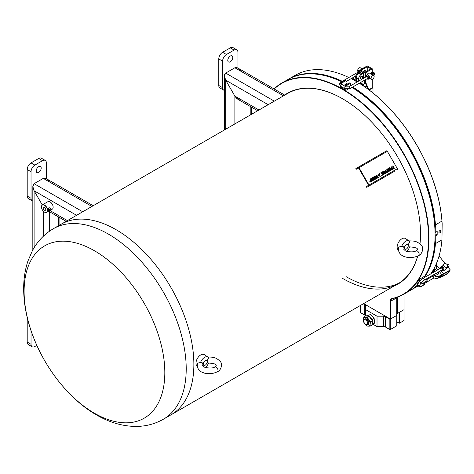 <?xml version="1.0" encoding="UTF-8"?>
<svg xmlns="http://www.w3.org/2000/svg" width="474" height="474" viewBox="0 0 474 474"><rect width="100%" height="100%" fill="white"/><g stroke="black" fill="none" stroke-linecap="round" stroke-linejoin="round"><path stroke-width="0.71" d="M273.996 88.899A121.919 70.389 60 0 1 281.769 83.08A121.919 70.389 60 0 1 342.726 89.118A121.919 70.389 60 0 1 422.375 196.556A121.919 70.389 60 0 1 403.688 294.253A121.919 70.389 60 0 1 392.253 298.738A5.421 3.128 -120 0 0 391.743 298.94A5.421 3.128 -120 0 0 390.623 301.423L390.623 318.961L396.75 315.423L396.75 297.879A5.421 3.128 60 0 1 396.774 297.423M346.921 84.49A121.919 70.389 -120 0 0 345.984 83.975M341.523 81.706A121.919 70.389 -120 0 0 287.902 79.543L281.769 83.08M284.643 95.043A110.27 63.664 60 0 1 342.536 98.746L342.536 98.746A110.27 63.664 60 0 1 420.509 233.795A110.27 63.664 60 0 1 419.988 243.879M342.631 98.799A109.998 63.51 -120 0 0 287.73 93.408L61.099 224.255A109.998 63.51 60 0 1 116.094 229.7A109.998 63.51 -120 0 0 61.099 224.255L53.432 228.675A109.998 63.51 60 0 1 108.433 234.126A109.998 63.51 60 0 1 180.292 331.053A109.998 63.51 60 0 1 163.429 419.2L171.09 414.774A109.998 63.51 -120 0 0 187.953 326.633A109.998 63.51 -120 0 0 116.094 229.7A109.998 63.51 60 0 1 187.953 326.633A109.998 63.51 60 0 1 171.09 414.774L397.727 283.926A109.998 63.51 -120 0 0 417.665 255.996M390.623 318.961L390.238 318.961L390.238 301.423A5.688 3.282 60 0 1 391.951 298.608A121.646 70.235 -120 0 0 424.562 206.214A121.646 70.235 -120 0 0 342.536 89.45A121.646 70.235 -120 0 0 274.191 89.011M424.194 277.017A121.919 70.389 -120 0 0 435.067 234.903A121.919 70.389 -120 0 0 351.992 87.459A121.646 70.235 60 0 1 435.067 234.677A121.646 70.235 60 0 1 435.067 234.79M403.688 294.253L409.814 290.71A121.919 70.389 -120 0 0 417.256 285.212M363.641 303.609L390.238 318.961M399.333 282.948A109.998 63.51 60 0 1 345.984 276.597M342.726 278.481A109.998 63.51 -120 0 0 397.727 283.926M419.964 243.861A109.998 63.51 -120 0 0 420.509 233.682M417.748 255.954A110.27 63.664 60 0 1 393.675 286.266M94.462 250.758A99.504 57.449 60 0 1 164.822 372.623A99.504 57.449 60 0 1 94.462 413.245A99.504 57.449 60 0 1 24.103 291.38A99.504 57.449 60 0 1 94.462 250.758M44.562 212.156L44.443 212.091A4.171 2.411 -120 0 0 47.394 210.391A4.171 2.411 -120 0 0 44.443 205.278A4.171 2.411 -120 0 0 41.493 206.984A4.171 2.411 -120 0 0 44.443 212.091L44.562 212.156A4.337 2.5 60 0 0 46.725 212.376A4.337 2.5 60 0 0 47.394 208.898A4.337 2.5 60 0 0 44.562 205.082A4.337 2.5 60 0 0 42.393 204.863A4.337 2.5 60 0 0 41.493 206.848A4.337 2.5 60 0 0 41.493 206.919M44.443 207.179A1.843 1.067 60 0 1 45.646 208.803A1.843 1.067 60 0 1 45.368 210.278A1.843 1.067 60 0 1 44.443 210.189A1.843 1.067 60 0 1 43.241 208.566A1.843 1.067 60 0 1 43.525 207.091A1.843 1.067 60 0 1 44.443 207.179M46.725 212.376L52.247 209.188A4.337 2.5 -120 0 0 52.91 205.716A4.337 2.5 -120 0 0 50.078 201.894A4.337 2.5 -120 0 0 47.91 201.681L42.393 204.863M48.923 210.829C50.991 208.998 50.996 207.962 48.929 207.731C47.536 209.958 47.536 210.989 48.923 210.829M48.65 208.418A4.337 2.5 60 0 1 48.65 210.77L48.804 210.687A4.337 2.5 60 0 0 48.976 209.698L50.309 208.927A4.337 2.5 60 0 0 50.309 208.75L48.976 209.52A4.337 2.5 60 0 0 48.804 208.329L48.65 208.418M48.994 210.693C50.789 209.046 50.789 208.133 48.994 207.95C47.726 209.899 47.726 210.817 48.994 210.693M48.579 208.862A4.337 2.5 60 0 1 48.579 210.598L48.425 210.687A4.337 2.5 60 0 0 48.425 208.951L48.579 208.862A4.325 2.494 -120 0 1 48.573 210.592L48.431 210.675M48.194 209.656A4.337 2.5 60 0 1 48.194 210.426L48.348 210.338A4.337 2.5 60 0 0 48.348 209.567L48.194 209.656M344.782 86.179A1.167 0.675 180 0 1 345.048 85.948A1.167 0.675 180 0 1 345.268 85.847M343.62 85.51L345.984 84.141L346.749 84.585M345.315 88.952L341.452 86.76M345.226 88.911A0.539 0.314 120 0 0 345.22 88.993L345.984 89.432A0.539 0.314 120 0 1 346.038 89.189M346.784 87.127A1.084 0.628 -60 0 0 346.393 87.038A0.812 0.468 120 0 1 346.156 87.015A0.812 0.468 120 0 1 345.984 86.641A1.084 0.628 120 0 0 345.629 86.6M350.582 85.77L350.582 83.258L346.559 85.581L345.795 85.136A0.812 0.468 120 0 0 345.22 86.132L345.22 86.197A0.812 0.468 120 0 0 345.386 86.57L346.156 87.015M345.795 85.136L349.818 82.814L350.582 83.258M346.559 85.581A0.812 0.468 120 0 0 345.984 86.576L345.22 86.197M347.75 89.319L345.984 90.338L345.984 89.432M341.387 86.795L340.622 86.339L340.622 87.24L345.984 90.338M342.335 84.763A1.084 0.628 120 0 0 341.795 84.384A0.812 0.468 -60 0 1 341.387 83.987A1.084 0.628 120 0 0 341.031 83.945A0.812 0.468 -60 0 1 340.622 83.543L340.622 83.477A0.812 0.468 -60 0 1 341.197 82.482L345.22 80.159L345.984 80.604L345.984 84.141M341.387 83.987L341.387 83.922A0.812 0.468 -60 0 1 341.961 82.926L341.197 82.482M341.961 82.926L345.984 80.604M422.814 283.648L423.199 283.102A0.812 0.64 35.1 0 1 422.127 282.812L421.741 283.357A0.812 0.64 35.1 0 0 422.814 283.648L427.222 280.78L425.936 279.18M419.626 280.649L420.195 280.324M418.578 282.877L417.665 283.399L419.982 280.146L419.3 279.305L423.898 276.65L424.562 277.474M424.029 282.942L424.923 284.05L424.538 284.596L420.515 286.918A0.812 0.64 -144.9 0 1 419.443 286.628L419.395 286.569A0.812 0.64 -144.9 0 1 419.324 285.739A1.084 0.853 35.1 0 0 419.484 285.36M418.038 283.648A0.539 0.427 -144.9 0 1 417.683 283.416L417.665 283.399M419.863 284.815A1.084 0.853 -144.9 0 1 419.709 285.194A0.812 0.64 -144.9 0 0 419.774 286.023L419.828 286.083A0.812 0.64 -144.9 0 0 420.9 286.373L424.923 284.05M417.653 284.193A0.539 0.427 -144.9 0 1 417.298 283.962L417.683 283.416M419.3 279.305L416.622 283.12L417.298 283.962M423.199 283.102L427.222 280.78M419.982 280.146A0.539 0.427 35.1 0 0 420.432 280.395M422.091 281.799A1.084 0.853 -144.9 0 1 422.008 281.923A0.812 0.64 35.1 0 0 422.073 282.753L422.127 282.812M421.777 282.131A1.084 0.853 -144.9 0 1 421.623 282.468A0.812 0.64 35.1 0 0 421.694 283.298L421.741 283.357M419.597 280.691A0.539 0.427 35.1 0 0 419.964 280.922M420.515 286.918L420.9 286.373M408.707 243.778L409.814 241.681A6.5 3.756 120 0 0 409.121 240.952A6.5 3.756 120 0 0 401.697 246.367L403.54 246.764L404.109 248.062L403.771 249.3L405.163 250.622C405.193 251.599 414.359 252.766 415.935 250.782A2.708 1.564 -120 0 0 415.858 250.823C417.955 249.419 419.508 247.576 409.246 246.871L408.44 245.562L408.707 243.778M401.697 246.367L398.752 247.037C397.313 252.227 401.324 255.812 404.529 256.594C409.163 258.472 415.473 257.376 418.589 255.51A2.708 1.564 -120 0 0 418.625 255.486A2.708 1.564 -120 0 0 419.152 253.981A2.708 1.564 -120 0 0 417.902 251.445A2.708 1.564 -120 0 0 415.935 250.782M409.121 240.952L405.43 238.511A6.772 3.91 120 0 0 400.169 240.17A6.772 3.91 120 0 0 397.135 247.067A6.772 3.91 120 0 0 398.403 250.082M408.244 245.739A2.708 1.564 120 0 0 406.325 244.631A2.708 1.564 120 0 0 404.411 247.949A2.708 1.564 120 0 0 406.325 249.057A2.708 1.564 120 0 0 408.244 245.739M406.568 251.273A6.5 3.756 120 0 0 409.755 246.824M200.543 362.503L197.599 363.167C196.153 368.363 200.17 371.942 203.376 372.73C208.009 374.608 214.319 373.512 217.43 371.64A2.708 1.564 -120 0 0 217.471 371.622A2.708 1.564 -120 0 0 217.999 370.117A2.708 1.564 -120 0 0 216.748 367.581A2.708 1.564 -120 0 0 214.781 366.917A2.708 1.564 -120 0 0 214.704 366.959C216.802 365.555 218.354 363.712 208.092 363.007L207.286 361.698L207.553 359.914L208.661 357.811A6.5 3.756 120 0 0 207.968 357.088A6.5 3.756 120 0 0 200.543 362.503L202.386 362.9L202.955 364.198L202.617 365.436L204.01 366.757C204.039 367.735 213.205 368.902 214.781 366.917M207.968 357.088L204.276 354.647A6.772 3.91 120 0 0 199.015 356.306A6.772 3.91 120 0 0 195.981 363.203A6.772 3.91 120 0 0 197.249 366.218M207.091 361.869A2.708 1.564 120 0 0 205.171 360.767A2.708 1.564 120 0 0 203.257 364.085A2.708 1.564 120 0 0 205.171 365.193A2.708 1.564 120 0 0 207.091 361.869M205.408 367.409A6.5 3.756 120 0 0 208.601 362.96M240.999 71.313C238.955 68.226 236.917 67.047 234.873 67.776L225.677 73.085L224.403 75.887L225.677 80.159C224.024 76.847 224.024 74.489 225.677 73.085L234.873 67.776L237.936 68.078L237.936 52.288A5.421 3.128 120 0 0 236.816 49.811A5.421 3.128 120 0 0 234.103 50.078L226.442 54.504A5.421 3.128 120 0 0 222.608 61.14L222.608 87.684A5.421 3.128 120 0 0 223.734 90.167A5.421 3.128 120 0 0 224.403 90.398M257.702 110.738L237.936 99.327L234.873 96.092C236.917 99.179 238.955 100.358 240.999 99.629M258.97 110.004L274.298 101.158L258.97 110.004C257.317 110.957 257.317 110.957 258.97 110.004C257.317 110.957 257.317 110.957 258.97 110.004L234.873 96.092L225.677 80.159L234.873 96.092L234.873 123.921M274.298 101.158L283.493 95.849C285.147 94.889 285.147 94.889 283.493 95.849C285.147 94.889 285.147 94.889 283.493 95.849L274.298 101.158L225.677 73.085M227.781 60.364A3.519 2.032 120 0 0 228.509 61.975A3.519 2.032 120 0 0 231.229 61.033A3.519 2.032 120 0 0 232.764 57.49A3.519 2.032 120 0 0 232.035 55.873A3.519 2.032 120 0 0 229.321 56.821A3.519 2.032 120 0 0 227.781 60.364M223.734 90.167L219.9 87.951A5.421 3.128 -60 0 1 218.781 85.474L222.608 87.684M222.608 61.14L218.781 58.924L218.781 85.474M218.781 58.924A5.421 3.128 -60 0 1 222.608 52.288L226.442 54.504M234.103 50.078L230.275 47.868L222.608 52.288M230.275 47.868A5.421 3.128 -60 0 1 232.983 47.596L236.816 49.811M31.035 330.633L31.035 344.29A5.421 3.128 120 0 0 32.155 346.772A5.421 3.128 120 0 0 34.869 346.5L36.836 345.368M32.155 346.772L28.327 344.557A5.421 3.128 -60 0 1 27.202 342.08L31.035 344.29M27.202 317.349L27.202 342.08M42.281 204.94L34.098 190.767C32.445 187.455 32.445 185.091 34.098 183.687L32.83 186.495L34.098 190.767L42.281 204.94M49.426 181.921C47.382 178.828 45.338 177.649 43.294 178.378L34.098 183.687L43.294 178.378L46.363 178.686L46.363 162.896A5.421 3.128 120 0 0 45.237 160.413A5.421 3.128 120 0 0 42.53 160.68L34.869 165.106A5.421 3.128 120 0 0 31.035 171.742L31.035 198.286A5.421 3.128 120 0 0 32.155 200.769A5.421 3.128 120 0 0 32.83 201M36.208 170.972A3.519 2.032 120 0 0 36.936 172.583A3.519 2.032 120 0 0 39.65 171.635A3.519 2.032 120 0 0 41.191 168.092A3.519 2.032 120 0 0 40.456 166.481A3.519 2.032 120 0 0 37.742 167.423A3.519 2.032 120 0 0 36.208 170.972M32.155 200.769L28.327 198.559A5.421 3.128 -60 0 1 27.202 196.076L31.035 198.286M31.035 171.742L27.202 169.532L27.202 196.076M27.202 169.532A5.421 3.128 -60 0 1 31.035 162.896L34.869 165.106M42.53 160.68L38.696 158.47L31.035 162.896M38.696 158.47A5.421 3.128 -60 0 1 41.404 158.203L45.237 160.413M76.592 215.303L91.915 206.451C93.574 205.497 93.574 205.497 91.915 206.451C93.574 205.497 93.574 205.497 91.915 206.451L76.592 215.303L34.098 190.767L34.098 247.742M67.397 220.611C65.744 221.565 65.744 221.565 67.397 220.611C65.744 221.565 65.744 221.565 67.397 220.611L49.93 210.527M347.3 84.271A121.646 70.235 -120 0 0 345.984 83.56M341.89 81.498A121.646 70.235 -120 0 0 304.326 74.181M288.287 79.324A121.919 70.389 60 0 1 288.666 79.099A121.919 70.389 60 0 1 342.287 81.267M345.984 83.128A121.919 70.389 60 0 1 347.685 84.046M438.9 232.248A1.357 0.782 120 0 0 439.179 232.864A1.357 0.782 120 0 0 440.222 232.503A1.357 0.782 120 0 0 440.814 231.14A1.357 0.782 120 0 0 440.536 230.518A1.357 0.782 120 0 0 439.493 230.879A1.357 0.782 120 0 0 438.9 232.248M435.067 233.795L437.176 235.009L437.176 231.472L435.049 232.456M435.256 232.58L435.256 227.721A121.646 70.235 -120 0 0 352.383 87.234M435.061 236.005L437.176 235.009M352.757 87.015A121.919 70.389 60 0 1 435.452 224.86L435.256 227.721M435.452 224.86L441.964 221.103A121.919 70.389 -120 0 0 359.274 83.252M356.235 81.433A121.646 70.235 60 0 1 356.329 81.492A121.646 70.235 60 0 1 357.159 81.972A121.919 70.389 -120 0 0 356.14 81.38A121.919 70.389 -120 0 0 351.139 78.66M348.805 77.505A121.919 70.389 -120 0 0 295.178 75.342L288.666 79.099M359.28 83.252A121.646 70.235 60 0 1 442.153 223.74L441.964 221.103M430.712 273.919A121.919 70.389 -120 0 0 441.964 239.85L442.153 223.74M397.526 297.151A5.421 3.128 -120 0 0 397.52 297.441L397.52 313.433L404.032 309.67L404.032 294.052M397.52 313.433L397.135 313.433L397.135 297.441A5.688 3.282 60 0 1 397.135 297.293M417.268 285.449A121.919 70.389 60 0 1 410.585 290.272L417.096 286.509A121.919 70.389 -120 0 0 417.653 286.183M426.144 279.441A121.919 70.389 -120 0 0 426.926 278.611M424.218 277.047A121.646 70.235 -120 0 0 435.256 240.97L435.452 243.612L441.964 239.85M435.452 243.612A121.919 70.389 60 0 1 424.449 277.331M410.585 290.272A121.919 70.389 60 0 1 410.2 290.491M435.256 240.97L435.256 236.117M396.75 313.207L397.135 313.433M374.027 74.732L374.496 74.465A1.084 0.628 -120 0 0 374.721 73.968A1.084 0.628 -120 0 0 373.956 72.641L373.956 72.641A1.084 0.628 -120 0 0 373.411 72.587L372.931 72.866M374.146 72.753L374.146 72.753A0.812 0.468 60 0 1 374.721 73.748A0.812 0.468 60 0 1 374.715 73.843M448.339 266.252L448.801 265.979A1.084 0.628 -120 0 0 448.925 265.867A1.084 0.628 -120 0 0 449.026 265.481A1.084 0.628 -120 0 0 448.647 264.498A1.084 0.628 -120 0 0 448.262 264.154A1.084 0.628 -120 0 0 447.723 264.101A1.084 0.628 -120 0 0 447.598 264.214M448.363 264.225A0.812 0.468 60 0 1 448.451 264.267A0.812 0.468 60 0 1 449.026 265.262A0.812 0.468 60 0 1 449.02 265.363M404.032 320.513L404.032 309.67L399.434 312.325L399.434 323.167L404.032 320.513L399.244 323.274L396.75 321.84L399.434 323.167L399.049 323.167L399.049 312.544M368.079 326.171A4.876 2.814 60 0 1 364.648 323.778L363.345 321.319L363.759 316.988L367.397 317.219L368.701 319.677A4.876 2.814 -120 0 0 365.27 317.278A4.876 2.814 60 0 0 363.244 319.328A4.876 2.814 60 0 0 364.648 323.778L366.568 325.881L368.079 326.171L370.206 326.112L370.105 324.121A4.876 2.814 60 0 1 368.079 326.171M370.621 321.781L370.105 324.121A4.876 2.814 60 0 0 368.701 319.677L370.621 321.781L372.303 320.809L369.08 316.247L365.442 316.016L363.759 316.988M369.08 316.247L367.397 317.219M372.303 320.809L371.889 325.14L370.206 326.112M367.99 324.666A3.253 1.878 -120 0 0 368.025 320.359A3.253 1.878 -120 0 0 364.79 319.121M372.309 323.469A4.876 2.814 -120 0 0 372.765 323.523M372.238 323.843L372.807 323.635M367.48 315.945L367.273 315.394L366.301 315.951M369.785 316.91L368.731 315.352L370.419 314.381L374.105 318.238L374.656 323.108L372.096 324.412M370.271 317.456L372.422 319.209L372.333 320.969M374.105 318.238L372.422 319.209M372.392 321.822L372.973 324.08M389.853 319.186L390.238 319.186L390.238 329.578L389.853 329.578L389.853 319.186L385.475 316.656L385.475 327.054L389.853 329.578M390.049 329.691L396.75 325.822L390.049 329.691L385.475 327.054A2.708 1.564 180 0 0 383.561 326.592L377.132 326.657L372.789 324.151L377.02 326.592L377.02 316.194L383.561 316.194A2.708 1.564 180 0 1 385.475 316.656M360.542 312.656L364.737 315.08M360.353 305.505L360.353 312.544L364.731 315.074A2.708 1.564 180 0 1 365.507 316.01L365.525 305.783A2.708 1.564 180 0 0 364.731 304.675L363.262 303.828M377.02 316.194L365.525 309.558M385.67 327.161A2.98 1.718 0 0 0 383.561 326.657L377.132 326.657M396.75 325.822L396.75 315.423L390.238 319.186M366.1 324.714L365.715 324.494A2.708 1.564 -120 0 0 367.634 323.387A2.708 1.564 -120 0 0 365.715 320.069A2.708 1.564 -120 0 0 363.801 321.176A2.708 1.564 -120 0 0 365.715 324.494L366.1 324.714A3.253 1.878 60 0 0 367.723 324.874L368.298 324.542M363.813 320.969A3.253 1.878 60 0 1 363.801 320.732A3.253 1.878 60 0 1 364.476 319.245A3.253 1.878 60 0 1 366.1 319.405A3.253 1.878 60 0 1 368.227 322.267A3.253 1.878 60 0 1 367.723 324.874M373.346 73.221L372.357 73.79L370.81 72.901L371.794 72.326L373.346 73.221L374.122 75.218L373.85 75.698M371.355 73.346A1.896 1.096 -120 0 0 371.373 73.766M374.122 75.218L373.648 75.49M372.357 73.79L372.647 74.916M362.255 68.872L362.894 68.386M363.979 67.758L362.764 68.256M368.067 76.273L369.056 75.698L367.504 74.809L366.011 75.994L365.833 76.96A1.896 1.096 60 0 1 366.011 75.994A1.896 1.096 60 0 1 367.172 75.893L368.067 76.273L368.843 78.263L368.067 79.365L369.056 78.797L369.827 77.695L368.843 78.263M369.056 75.698L369.827 77.695M366.521 75.378L367.172 75.893A1.896 1.096 60 0 1 368.334 77.339A1.896 1.096 60 0 1 368.334 78.885A1.896 1.096 60 0 1 366.935 78.826M367.172 78.328A1.084 0.628 -120 0 0 367.942 77.884A1.084 0.628 -120 0 0 367.172 76.557A1.084 0.628 -120 0 0 366.408 77.001M358.936 71.657L358.688 71.26L357.698 71.835L358.474 70.733L359.458 70.164L360.524 70.644M358.474 70.733L360.021 71.627M358.688 71.26L359.191 70.644M357.787 72.315L357.698 71.835M360.951 79.022L360.548 78.785A1.487 0.859 -60 0 1 360.317 77.594A1.487 0.859 -60 0 1 361.295 76.278A1.487 0.859 -60 0 1 362.035 76.207L362.438 76.438A1.487 0.859 120 0 0 361.692 76.51A1.487 0.859 120 0 0 360.72 77.825A1.487 0.859 120 0 0 360.951 79.022A1.487 0.859 120 0 0 361.692 78.945A1.487 0.859 120 0 0 362.669 77.629A1.487 0.859 120 0 0 362.438 76.438M367.006 75.093A2.169 1.25 -60 0 1 368.416 73.203A2.169 1.25 -60 0 1 369.501 73.097L373.696 75.52A2.169 1.25 120 0 0 372.611 75.627A2.169 1.25 120 0 0 371.195 77.535A2.169 1.25 120 0 0 371.533 79.277A2.169 1.25 120 0 0 372.611 79.164A2.169 1.25 120 0 0 374.027 77.256A2.169 1.25 120 0 0 373.696 75.52M363.54 71.272A2.169 1.25 -60 0 1 364.168 70.75A2.169 1.25 -60 0 1 365.253 70.644L366.366 71.29M362.118 68.837L360.287 67.776A2.169 1.25 120 0 0 359.203 67.883A2.169 1.25 120 0 0 357.846 69.613A2.169 1.25 120 0 0 357.941 71.384M356.329 79.01A3.792 2.192 -60 0 1 355.707 76.113A3.792 2.192 -60 0 1 358.006 72.765L360.524 71.076L360.524 69.879L367.231 65.88L372.25 68.783L365.543 72.777L363.552 72.872L361.075 74.537A3.792 2.192 120 0 0 358.794 77.801A3.792 2.192 120 0 0 359.31 80.728L358.646 80.349A3.792 2.192 -60 0 1 357.864 78.613L358.119 81.415M360.524 71.076L360.524 69.879M361.869 68.979L362.64 69.423L361.68 70.069L361.68 71.544L358.777 73.209A3.792 2.192 120 0 0 356.329 78.044M366.68 86.108L365.063 87.044M372.25 87.364L372.997 87.797L369.116 89.977M372.997 92.993L372.997 87.797M372.611 88.01L372.25 87.803L368.843 89.77M360.287 82.666L363.037 84.254A1.084 0.628 60 0 1 363.801 85.581L363.801 86.179M359.523 83.11L362.266 84.698A1.084 0.628 60 0 1 362.966 85.616M363.564 84.799L364.939 82.115M352.241 78.02L357.864 81.267M355.642 81.09L355.642 80.87A1.084 0.628 0 0 0 357.094 80.829A1.084 0.628 0 0 0 356.774 81.267A1.084 0.628 0 0 0 357.023 81.664L357.023 81.889M357.023 81.664L357.355 81.86M351.477 78.465L355.642 80.87M364.376 72.113L362.841 70.869L359.014 73.085A3.792 2.192 120 0 0 356.329 77.73L356.329 80.384M364.376 71.758L363.706 72.143M361.075 74.537L360.305 74.092L363.167 72.166L365.158 72.078L366.118 71.432L366.888 71.876M366.118 71.432L370.715 68.777L367.237 66.769L362.64 69.423M372.25 87.803L372.25 79.324M372.25 72.492L372.25 68.783M364.465 80.254L365.543 81.972L365.543 79.632M365.543 77.132L365.543 72.777M365.543 81.972L368.766 89.716M363.552 78.281L363.552 72.872M367.925 89.088L365.158 82.446L363.902 80.58M367.237 70.786L367.237 66.769M363.801 85.533L364.174 86.434M364.002 80.521L364.933 81.06M448.428 266.732L446.668 268.403L448.428 266.732L447.652 264.741L447.343 264.913M447.195 266.921L447.438 267.3M446.941 267.289A1.896 1.096 -120 0 0 447.308 267.454M446.105 263.846L447.652 264.741M444.132 269.208L442.372 270.885L444.132 269.208L443.362 267.218L442.372 267.786L443.149 269.783M443.362 267.218L441.809 266.323L440.156 267.928M440.826 266.892L442.372 267.786M440.162 268.468A1.896 1.096 60 0 1 440.316 267.514A1.896 1.096 60 0 1 441.478 267.407A1.896 1.096 60 0 1 442.639 268.853A1.896 1.096 60 0 1 442.639 270.399A1.896 1.096 60 0 1 441.247 270.346M442.141 269.783A1.084 0.628 -120 0 0 441.863 268.408A1.084 0.628 -120 0 0 440.814 268.13M438.296 272.046A1.487 1.173 -144.9 0 1 438.604 273.67A1.487 1.173 -144.9 0 1 438.302 273.948A1.487 1.173 -144.9 0 1 436.21 273.249M438.503 273.794A1.487 1.173 -144.9 0 1 438.426 273.931A1.487 1.173 -144.9 0 1 438.118 274.209A1.487 1.173 -144.9 0 1 435.962 273.391M444.251 263.805A2.169 1.712 -144.9 0 1 446.858 264.296A2.169 1.712 -144.9 0 1 447.355 266.702A2.169 1.712 -144.9 0 1 446.905 267.105A2.169 1.712 -144.9 0 1 444.304 266.613A2.169 1.712 -144.9 0 1 443.806 264.208A2.169 1.712 -144.9 0 1 444.251 263.805M447.355 266.702L445.258 269.688A2.169 1.712 -144.9 0 1 444.808 270.091A2.169 1.712 -144.9 0 1 443.415 270.251M434.314 274.345A3.792 2.992 35.1 0 0 439.303 276.081L450.3 269.943L447.788 273.516L442.426 276.609L437.769 278.262A3.792 2.992 -144.9 0 1 432.282 275.518M444.938 273.042L442.023 275.204L438.918 276.626A3.792 2.992 -144.9 0 1 433.781 274.653M442.698 274.689L442.201 275.4L438.379 277.598A3.792 2.992 -144.9 0 1 438.154 277.711L441.217 276.312L441.786 276.532L442.811 276.064L447.409 273.409L449.151 270.932L444.553 273.587M442.811 276.064L442.426 276.609M436.447 268.669A1.623 1.28 35.1 0 0 436.489 268.325L435.837 264.883M433.313 272.42A3.792 2.992 -144.9 0 1 433.716 271.442L434.101 270.891A3.792 2.992 35.1 0 0 433.657 272.218M436.21 264.042L436.832 266.364L436.75 268.32A1.623 1.28 -144.9 0 1 436.684 268.426A1.623 1.28 -144.9 0 1 436.353 268.734L434.427 270.518A3.792 2.992 35.1 0 0 434.101 270.891M436.75 268.32L437.911 269.765M439.285 271.472L441.993 274.849M436.832 266.364L436.252 267.188M436.607 265.12L439.57 268.805M440.944 270.518L443.498 273.694M450.3 269.943L448.137 267.247M445.187 263.585L439.072 255.978M439.078 276.549A3.792 2.992 -144.9 0 1 434.131 275.181L433.728 274.683M432.353 272.971L432.14 272.704L431.672 273.368M434.131 275.181L433.366 276.271L432.608 275.329M441.294 275.921L441.786 276.532M446.603 272.402L447.409 273.409M434.48 267.703A1.084 0.628 60 0 1 434.723 269.025L432.14 272.704M433.983 268.645A1.084 0.628 60 0 1 433.959 269.469L431.192 273.646M378.282 175.629L379.028 175.196L379.816 173.389L379.07 173.822L378.282 175.629L379.028 175.196L379.816 173.389L379.07 173.822M375.681 177.128L375.313 175.99L374.774 176.298L375.681 177.128L375.319 175.99L374.774 176.298M376.836 177.306L376.172 177.436L377.037 178.295L377.014 176.95L376.172 177.436M380.563 176.251L382.311 175.244L380.48 174.947L378.732 175.955L380.563 176.251L382.305 175.244L380.486 174.947L378.732 175.955M374.869 179.539L374.733 178.793L374.146 178.585L374.383 179.818L374.27 178.817L375.088 179.409L374.146 178.585M371.924 178.899L370.911 178.532L371.498 179.545L371.278 178.734L372.28 179.095L371.693 178.082L371.924 178.899L370.911 178.532M372.25 180.487L372.611 180.624L372.825 180.156L372.209 179.93L372.457 180.369M372.611 180.28L372.611 180.624M391.477 168.021L390.937 168.329L391.091 168.785L391.714 168.43M391.091 168.785L391.72 168.424L392.069 169.04L391.18 169.556L391.429 169.976L392.715 169.236L391.293 166.765L390.89 166.996L391.483 168.015L390.937 168.329M373.82 178.206L374.442 177.845L373.654 176.944L373.82 178.206L374.448 177.845L373.435 177.075M390.499 169.947L389.592 170.468L389.841 170.895L391.145 170.142L389.717 167.672L388.413 168.43L388.656 168.851L389.563 168.329L389.942 168.975L389.379 169.301L389.51 169.716L390.149 169.348L390.499 169.947L389.592 170.468M389.936 168.981L389.379 169.301M389.041 171.357L389.438 171.126L388.01 168.661L387.614 168.886L389.041 171.357L389.438 171.126L388.016 168.655L387.614 168.886M387.951 171.416L387.068 171.932L387.311 172.352L388.597 171.612L387.175 169.141L386.778 169.372L387.365 170.397L386.82 170.711L386.974 171.161L387.596 170.806M385.7 173.288L386.985 172.542L385.563 170.071L385.161 170.302L385.753 171.327L385.208 171.641L385.362 172.098L385.984 171.736L386.34 172.346L385.451 172.862L385.7 173.288L386.991 172.542L385.563 170.071L385.161 170.302M384.207 172.287L383.65 172.613L383.78 173.028L384.42 172.66L384.769 173.259L383.863 173.78L384.106 174.207L385.415 173.448L383.987 170.984L382.684 171.736L382.927 172.163L383.833 171.641L384.207 172.287L383.65 172.613M382.779 173.49L382.376 174.189L383.188 174.195L382.779 173.49L382.37 174.189L383.182 174.195M383.822 174.373L382.394 171.902L381.997 172.133L382.559 173.111L381.226 172.577L380.758 172.85L381.985 173.555L381.985 174.42L383.152 174.758L383.822 174.367L382.399 171.902L381.997 172.133M377.103 175.35L376.474 175.522L377.138 175.931L376.907 176.346L377.405 175.978L376.67 175.19M393.1 167.458L392.934 168.057L393.781 168.086L393.1 167.458M394.415 168.252L392.993 165.787L392.591 166.013L393.118 166.919L392.549 168.282L393.74 168.643L394.421 168.252L392.993 165.782L392.591 166.013M393.112 166.925L392.81 167.097M394.255 171.434L366.71 187.337L394.255 171.434M366.71 187.337L366.301 186.632L368.197 185.535A0.812 0.468 -120 0 0 368.197 184.599L358.99 168.643A0.812 0.468 -120 0 0 358.172 168.175L356.276 169.265L355.873 168.566L386.529 150.862A0.812 0.468 60 0 1 387.341 151.336L397.366 168.697A0.812 0.468 60 0 1 397.366 169.633M384.224 152.195L358.172 167.233A0.812 0.468 60 0 1 358.99 167.701L369.009 185.067A0.812 0.468 60 0 1 369.009 186.004M377.209 176.263L376.931 175.362M375.752 176.417L376.184 176.772L376.646 176.506L376.356 175.7L375.752 176.417M374.904 176.524L375.224 176.34M375.26 177.371L374.638 176.506L374.11 176.814L374.549 177.786L374.442 176.778L375.26 177.371M373.151 177.24L372.718 177.489L373.305 178.502L373.737 178.254L373.151 177.24M372.131 178.502L372.564 178.864L373.026 178.597L372.736 177.791L372.131 178.502M371.989 179.261L372.286 179.089L371.498 178.194M371.278 178.734L371.498 179.545M371.58 180.884L371.942 180.932L371.8 181.311L372.291 181.027L371.705 180.013L371.58 180.884M371.201 180.304L370.36 180.79L371.219 181.649L371.515 181.477L371.201 180.304M370.277 180.837L369.756 181.323L370.283 182.099L370.864 181.85L370.277 180.837M370.686 179.658L371.237 179.539L370.573 179.107L370.792 178.668L370.307 179.083L370.97 179.492L370.686 179.658M391.429 169.976L392.721 169.236L391.293 166.765L390.89 166.996M392.069 169.04L391.18 169.556M389.51 169.716L390.155 169.348M388.656 168.851L389.569 168.329M389.841 170.895L391.145 170.142L389.723 167.672L388.413 168.43M386.974 171.161L387.602 170.8L387.957 171.416L387.068 171.932M387.365 170.397L386.82 170.711M387.311 172.352L388.603 171.612L387.175 169.141L386.778 169.372M386.34 172.346L385.451 172.862M385.362 172.098L385.99 171.736M385.753 171.327L385.208 171.641M382.927 172.163L383.833 171.641M384.106 174.207L385.415 173.448L383.987 170.984L382.684 171.736M384.769 173.259L383.863 173.78M383.78 173.028L384.42 172.654M382.559 173.111L381.232 172.572L380.758 172.85M375.544 177.851L376.202 178.088L376.036 178.787L376.516 178.514L376.238 177.709L375.544 177.851M377.037 178.295L377.334 178.123L376.771 177.092M377.624 177.258L378.359 177.525L377.505 176.666L377.553 177.987L377.624 177.258M375.74 179.036L375.609 178.289L375.017 178.082L375.254 179.314L375.147 178.313L375.965 178.905L375.017 178.082M374.383 179.818L374.401 178.811M373.429 179.018L373.862 179.741L373.056 179.231L373.311 180.061L372.688 179.445L373.269 180.458L373.322 179.468L374.217 179.919L373.429 179.018M372.825 180.156L372.209 179.93M358.172 168.175L356.276 169.265M375.254 179.314L375.266 178.307M396.75 297.879L390.238 301.423M391.951 298.608L392.253 298.738M250.195 106.401L250.195 115.075M240.999 101.092L240.999 120.384M268.166 104.695L225.677 80.159L225.677 129.236M283.493 95.849L234.873 67.776M43.294 211.161L43.294 236.283M49.426 211.7L49.426 231.241M58.622 217.009L58.622 225.683M82.719 211.76L34.098 183.687M91.915 206.451L43.294 178.378M399.09 296.534L397.135 297.441M341.582 84.372A1.084 0.628 -60 0 0 341.197 84.473A1.084 0.628 -60 0 0 340.427 85.8A1.084 0.628 -60 0 0 340.652 86.298L339.319 84.254L340.652 82.209A1.084 0.628 60 0 1 341.369 82.387M340.652 86.298L344.871 88.733A1.084 0.628 -60 0 1 344.645 88.235A1.084 0.628 -60 0 1 345.41 86.908A1.084 0.628 -60 0 1 345.795 86.807M344.871 88.733L349.782 88.733A1.084 0.628 -120 0 0 350.008 88.235A1.084 0.628 -120 0 0 349.243 86.908A1.084 0.628 -120 0 0 348.698 86.855L345.955 86.855M420.011 280.952A1.084 0.853 35.1 0 0 419.786 281.153L417.683 284.151A1.084 0.853 35.1 0 0 419.454 285.401L419.401 285.466M421.564 282.403A1.084 0.853 35.1 0 1 419.786 281.153L423.009 278.368A1.084 0.628 60 0 1 423.934 278.765A1.084 0.628 60 0 1 424.088 280.247L421.564 282.403L419.454 285.401M383.561 326.657L383.561 316.194M364.731 315.074L364.731 304.675M363.801 85.581L363.327 85.859M363.037 84.254L362.266 84.698M356.329 77.73L357.864 78.613M359.014 73.085L360.513 73.95M358.006 72.765L358.777 73.209M439.303 276.081L438.918 276.626M438.154 277.711L437.769 278.262M439.131 276.532L438.379 277.598M434.723 269.025L433.959 269.469M369.009 185.067L397.366 168.697M358.99 167.701L387.341 151.336M53.432 228.675C44.396 234.02 37.375 241.379 32.368 250.758L27.889 261.162C24.796 270.565 23.404 280.632 23.7 291.362C23.961 301.233 25.495 311.323 28.292 321.639C38.4 359.517 65.483 397.242 96.512 414.934C108.635 422.038 121.107 425.859 133.917 426.404C144.493 426.73 154.328 424.331 163.429 419.2M408.41 240.916C416.267 240.78 417.084 242.007 420.248 244.104C425.137 247.564 421.463 255.042 418.625 255.486M207.251 357.052C215.113 356.916 215.931 358.143 219.089 360.24C223.983 363.7 220.303 371.178 217.471 371.622M251.469 107.136L251.469 114.341M224.403 75.887L224.403 129.965M284.761 95.114L237.936 68.078M59.89 217.744L59.89 224.949M32.83 186.495L32.83 249.917M93.188 205.716L46.363 178.686M66.123 221.34L48.662 211.256M340.652 82.209L359.399 71.384M341.736 84.419L345.285 86.469M349.782 88.733L367.717 78.382M348.698 86.855L366.633 76.504M371.018 73.974L371.735 73.553M345.984 81.635L355.737 76M417.683 284.151L417.529 286.047L419.265 286.361M424.437 283.446L434.154 277.835M424.088 280.247L442.023 269.896M423.009 278.368L440.939 268.017M447.243 264.379L447.723 264.101M426.428 279.796L432.602 276.229M364.476 319.245L365.051 318.913M363.801 321.176L363.801 320.732M369.584 78.151L371.533 79.277M356.774 81.267L356.774 81.747M443.806 264.208L442.218 266.465"/></g></svg>
